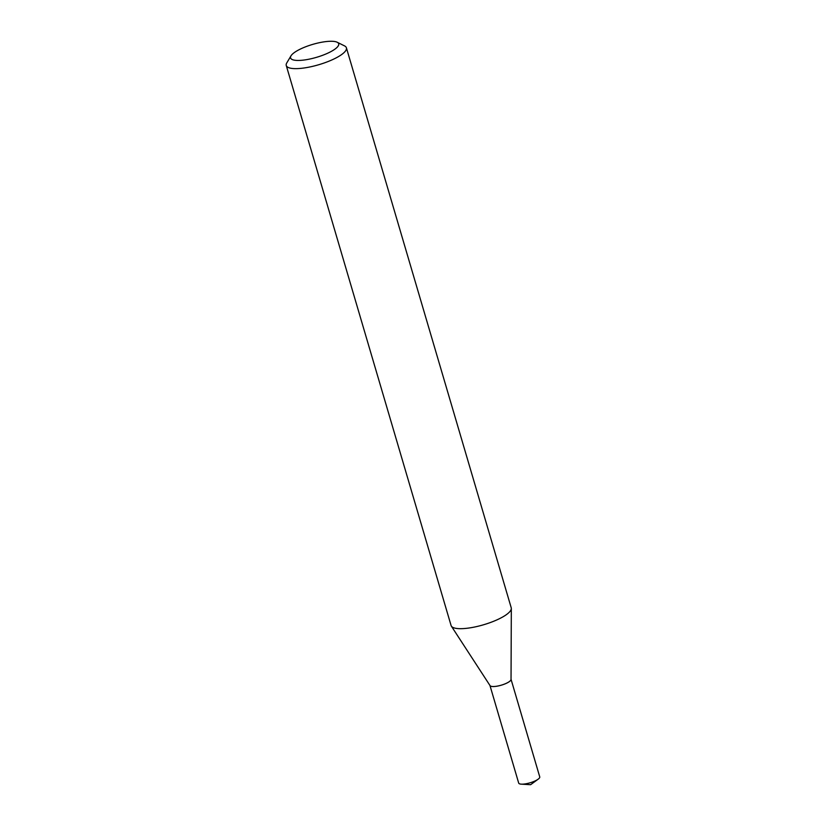 <?xml version="1.0" encoding="UTF-8"?>
<svg xmlns="http://www.w3.org/2000/svg" width="826" height="826" viewBox="0 0 826 826"><rect width="100%" height="100%" fill="white"/><g stroke="black" fill="none" stroke-linecap="round" stroke-linejoin="round"><path stroke-width="1.24" d="M337.194 42.25L344.545 45.895A31.347 8.436 163.6 0 1 346.404 47.794L511.232 607.833A31.347 8.436 163.6 0 1 511.325 608.514L511.036 679.468A10.975 2.953 163.6 0 1 504.263 684.165A10.975 2.953 163.6 0 1 492.637 686.509A10.975 2.953 163.6 0 1 490.055 685.642L451.368 626.16A31.347 8.436 163.6 0 1 451.089 625.54L286.261 65.502A31.347 8.436 163.6 0 1 286.787 62.89L290.989 55.848A25.079 6.742 163.6 0 1 308.315 45.802A25.079 6.742 163.6 0 1 332.558 41.3A25.079 6.742 163.6 0 1 337.194 42.25A25.079 6.742 163.6 0 1 327.199 53.432A25.079 6.742 163.6 0 1 296.699 60.412A25.079 6.742 163.6 0 1 290.989 55.848M511.036 679.323A10.986 2.953 163.6 0 1 504.531 684.083A10.986 2.953 163.6 0 1 492.637 686.53A10.986 2.953 163.6 0 1 489.973 685.528M511.325 608.514A31.347 8.436 163.6 0 1 491.966 621.937A31.347 8.436 163.6 0 1 458.75 628.638A31.347 8.436 163.6 0 1 451.368 626.16M346.404 47.794A31.347 8.436 163.6 0 1 328.252 61.465A31.347 8.436 163.6 0 1 293.922 68.599A31.347 8.436 163.6 0 1 286.261 65.502M536.291 780.333A10.975 2.953 163.6 0 1 521.289 784.153A10.975 2.953 163.6 0 1 518.687 783.069L489.952 685.477A10.996 2.953 163.6 0 0 496.622 686.251A10.996 2.953 163.6 0 0 507.567 682.71A10.996 2.953 163.6 0 0 511.036 679.271L539.739 776.874A10.975 2.953 163.6 0 1 538.149 779.186A10.975 2.953 163.6 0 1 536.291 780.333M538.149 779.186L530.612 784.7L521.289 784.153"/></g></svg>
